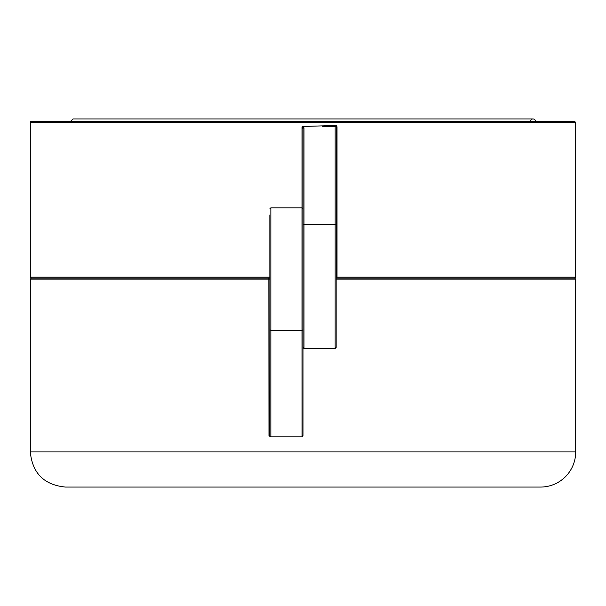 <?xml version="1.0" encoding="UTF-8"?>
<svg xmlns="http://www.w3.org/2000/svg" width="606" height="606" viewBox="0 0 606 606"><rect width="100%" height="100%" fill="white"/><g stroke="black" fill="none" stroke-linecap="round" stroke-linejoin="round"><path stroke-width="0.91" d="M303 329.475A1.007 0.742 180 0 1 301.993 330.225L301.993 207.828L303 208.835L303 435.479L302.046 436.843L270.859 436.843L270.859 330.225A1.007 0.742 180 0 1 269.852 329.475L269.852 214.978L269.852 277.139L30.3 277.139L31.307 278.139L269.852 278.139L268.852 278.139L268.973 435.835L270.859 436.843L269.852 435.835A1.007 1.007 0 0 0 270.859 436.843L270.7 436.843M303 225.25L303 347.443L304.007 348.45L304.007 224.485A1.007 0.765 180 0 0 303 225.25L303 128.639A1.007 0.765 180 0 1 304.007 127.874L303.136 126.472L323.089 125.843C321.316 126.275 321.907 126.525 324.861 126.609L330.376 126.692M303.136 126.472L302 126.934L303 128.639M336.898 278.139L574.693 278.139L336.148 278.139L336.898 278.139L337.027 277.139L336.148 277.139M575.7 122.457L574.693 121.45L31.307 121.45A1.007 1.007 0 0 0 30.3 122.457L575.7 122.457L575.7 277.139L337.027 277.139L337.027 126.828L324.884 126.427C321.953 126.389 321.362 126.253 323.127 126.04L333.777 125.472L323.089 125.843M337.027 126.828L336.724 125.472L336.125 126.442M31.307 121.45L70.478 121.45L72.985 118.943L533.015 118.943L72.985 118.943M530.5 121.45A2.507 2.507 0 0 1 533.015 118.943A2.507 2.507 0 0 1 535.522 121.45L70.478 121.45M336.148 236.961L336.148 278.139M304.007 127.874L304.007 224.485L335.141 224.485L335.141 348.45L336.148 347.443L336.148 126.828M335.792 126.472L330.376 126.472M30.3 451.902L575.7 451.902A35.156 35.156 0 0 1 540.544 487.057L65.456 487.057C44.102 484.974 32.383 473.256 30.3 451.902L30.3 279.146L269.852 279.146M42.352 278.139L269.852 278.139M269.852 329.475L269.852 435.835A1.007 1.007 0 0 0 270.859 436.843M303 208.835L303 277.139M301.993 207.828L270.859 207.828L270.859 330.225L301.993 330.225L302.046 436.843M335.141 126.715L335.141 224.485A1.007 0.765 0 0 1 336.148 225.25M302 126.934L302 207.828M336.724 125.472L333.777 125.472M269.852 435.835L268.973 435.835M336.148 279.146L575.7 279.146L574.693 278.139L575.7 277.139M304.007 348.45L335.141 348.45M30.3 122.457L30.3 277.139M270.859 207.828L269.852 208.835M575.7 451.902L575.7 279.146M30.3 279.146L31.307 278.139"/></g></svg>
